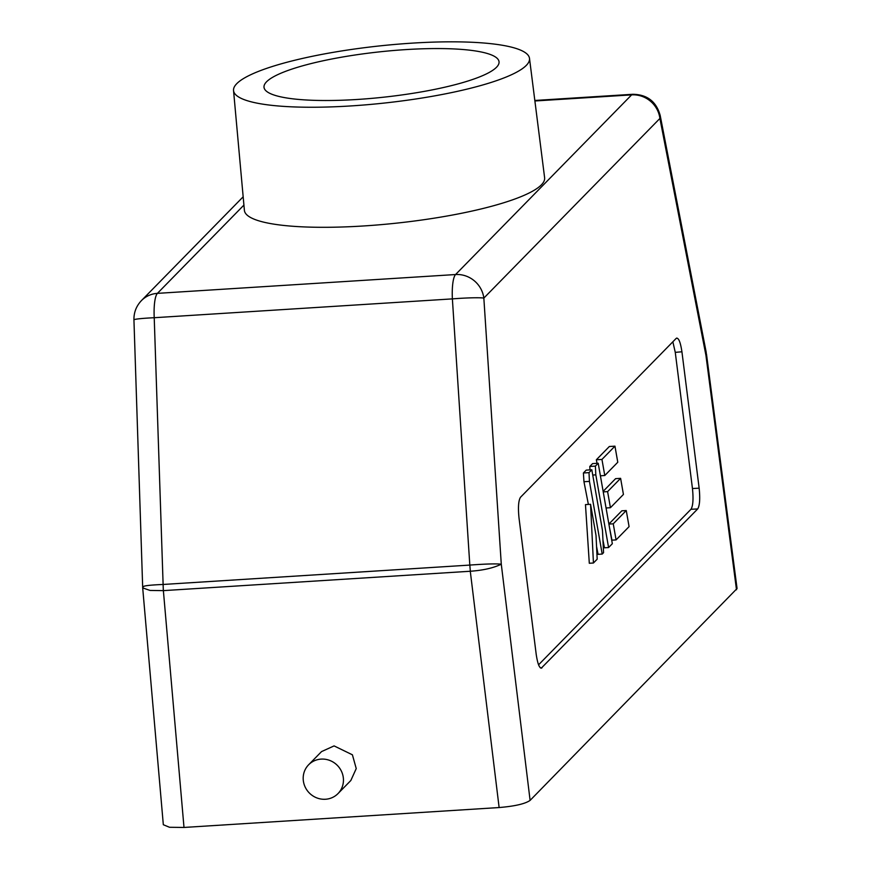 <?xml version="1.0" encoding="UTF-8"?>
<svg xmlns="http://www.w3.org/2000/svg" width="871" height="871" viewBox="0 0 871 871"><rect width="100%" height="100%" fill="white"/><g stroke="black" fill="none" stroke-linecap="round" stroke-linejoin="round"><path stroke-width="1.31" d="M321.138 759.109A20.577 19.663 44.4 0 1 341.334 771.02A20.577 19.663 44.4 0 1 338.013 793.579A20.577 19.663 44.4 0 1 325.504 799.251A20.577 19.663 44.4 0 1 305.307 787.34A20.577 19.663 44.4 0 1 308.628 764.771A20.577 19.663 44.4 0 1 321.138 759.109M308.628 764.771L321.541 751.597L334.083 745.903L352.407 754.809L356.239 768.581L350.828 780.514L338.013 793.579M357.077 99.479A118.206 22.755 173.8 0 1 264.011 87.296A118.206 22.755 173.8 0 1 405.962 49.593A118.206 22.755 173.8 0 1 499.039 61.765A118.206 22.755 173.8 0 1 357.077 99.479M526.302 65.39A148.854 28.656 173.8 0 1 367.333 104.705A148.854 28.656 173.8 0 1 233.537 90.508A148.854 28.656 173.8 0 1 236.749 83.681A148.854 28.656 173.8 0 1 395.205 44.41A148.854 28.656 173.8 0 1 529.492 58.357A148.854 28.656 173.8 0 1 526.302 65.39M233.537 90.508L244.392 210.325A150.999 29.07 -6.2 0 0 380.126 224.729A150.999 29.07 -6.2 0 0 541.381 184.848A150.999 29.07 -6.2 0 0 544.615 177.717L529.492 58.357M706.446 353.822L737.062 588.524L530.101 800.384C525.202 803.835 514.87 806.219 499.127 807.548L183.999 827.45L169.507 827.276L163.323 824.728L142.692 587.903L150.052 590.44L163.323 590.636L154.221 317.719A26.272 1.513 178.1 0 0 133.938 319.853L142.692 587.762M530.101 800.384L501.282 564.201C493.411 568.012 483.089 570.353 470.34 571.245L469.817 565.083L162.899 584.474C149.812 585.029 143.269 585.802 143.269 586.814M540.379 667.894L541.991 667.828C539.672 668.972 537.745 664.508 536.22 654.448L519.018 518.027C517.951 507.51 518.441 500.585 520.488 497.276L676.157 338.427C678.476 337.284 680.403 341.737 681.928 351.786L699.152 488.185C700.219 498.713 699.729 505.637 697.682 508.947L541.218 668.22M676.157 338.427L676.898 338.035M706.218 352.461L705.935 355.357L706.229 352.428L660.196 115.495A26.272 11.279 169 0 1 659.902 118.445L483.841 298.1A26.272 1.709 176.3 0 0 452.376 298.884L469.817 565.083C485.615 563.918 496.1 563.613 501.282 564.201L483.841 298.1A26.272 25.096 44.4 0 0 455.566 274.539L157.411 293.364L243.924 205.088M697.682 508.947L690.986 509.274C693.033 505.964 693.523 499.039 692.456 488.522L699.152 488.185M681.928 351.786L675.265 352.352L692.456 488.522M675.265 352.352L672.858 341.791M690.986 509.274L538.55 664.834M603.233 491.886L607.599 491.614L620.609 478.342L615.59 478.658L603.135 491.364M589.776 466.475L595.394 466.116L598.203 463.252L592.585 463.612L589.776 466.475L590.005 469.883M602.95 540.042L604.452 547.805L608.579 547.543L612.335 543.722L598.203 463.252M609.362 526.803L611.954 540.162L616.08 539.9L629.08 526.628L626.26 510.537L621.84 510.809L608.873 524.037M583.396 472.986L589.003 472.637L591.812 469.763L586.205 470.122L583.396 472.986L583.962 481.728L588.382 504.429M596.57 546.563L598.072 554.326L602.199 554.065L603.57 552.66L602.482 530.504L591.812 469.763M590.56 504.287L585.464 504.614L589.308 563.265L593.434 563.004L597.179 559.182L596.014 535.382L590.56 504.287L593.434 563.004M596.341 459.779L601.948 459.431L614.948 446.159L609.341 446.507L596.341 459.779L597.027 463.328M607.599 491.614L610.429 507.706L606.053 507.989M620.609 478.342L623.429 494.445L610.429 507.706M595.394 466.116L595.818 474.858L592.748 475.054M595.818 474.858L608.579 547.543M608.883 524.081L613.249 523.809L626.26 510.537M613.249 523.809L616.08 539.9M583.962 481.728L589.438 481.38L602.199 554.065M589.003 472.637L589.438 481.38M601.948 459.431L604.779 475.522L600.402 475.795M614.948 446.159L617.779 462.251L604.779 475.522M183.999 827.45L163.378 590.636M470.34 571.245L163.323 590.636M499.127 807.548L470.286 571.245M736.496 589.765L705.935 355.357L659.902 118.445A26.272 25.096 -135.6 0 0 631.627 94.874L455.566 274.539A26.272 5.89 86.4 0 0 452.376 298.884L154.221 317.719A26.272 5.89 -93.6 0 1 157.411 293.364A26.272 25.096 44.4 0 0 141.429 300.604L243.172 196.792M534.892 100.982L631.627 94.874A26.272 5.89 86.4 0 1 632.749 94.286C647.186 94.504 656.331 101.569 660.196 115.495M141.429 300.604C136.312 306.015 133.807 312.428 133.938 319.853M534.827 100.47L632.749 94.286"/></g></svg>

